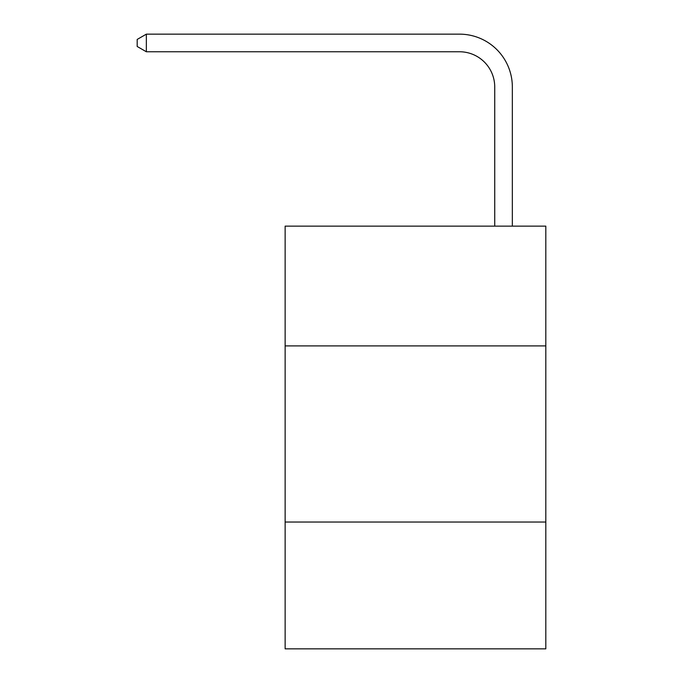 <?xml version="1.0" encoding="UTF-8"?>
<svg xmlns="http://www.w3.org/2000/svg" width="683" height="683" viewBox="0 0 683 683"><rect width="100%" height="100%" fill="white"/><g stroke="black" fill="none" stroke-linecap="round" stroke-linejoin="round"><path stroke-width="1.02" d="M545.811 345.905L545.811 226.133L285.135 226.133L285.135 345.905L545.811 345.905L545.811 648.85L285.135 648.85L285.135 345.905M545.811 522.034L285.135 522.034M494.731 226.133L494.731 86.989A35.226 35.226 3.2 0 0 459.505 51.763L146.35 51.763L137.189 46.478L137.189 39.435L146.35 34.15L459.505 34.15A52.839 52.839 -176.8 0 1 512.344 86.989L512.344 226.133M494.731 86.989A35.226 35.226 3.2 0 0 459.505 51.763A35.226 35.226 3.2 0 1 494.731 86.989A35.226 35.226 3.2 0 0 459.505 51.763A35.226 35.226 3.2 0 1 494.731 86.989A35.226 35.226 3.2 0 0 459.505 51.763A35.226 35.226 3.2 0 1 494.731 86.989A35.226 35.226 3.2 0 0 459.505 51.763A35.226 35.226 3.2 0 1 494.731 86.989A35.226 35.226 3.2 0 0 459.505 51.763A35.226 35.226 3.2 0 1 494.731 86.989A35.226 35.226 3.2 0 0 459.505 51.763A35.226 35.226 3.2 0 1 494.731 86.989A35.226 35.226 3.2 0 0 459.505 51.763A35.226 35.226 3.2 0 1 494.731 86.989A35.226 35.226 3.2 0 0 459.505 51.763A35.226 35.226 3.2 0 1 494.731 86.989A35.226 35.226 3.2 0 0 459.505 51.763A35.226 35.226 3.2 0 1 494.731 86.989A35.226 35.226 3.2 0 0 459.505 51.763A35.226 35.226 3.2 0 1 494.731 86.989A35.226 35.226 3.2 0 0 459.505 51.763A35.226 35.226 3.2 0 1 494.731 86.989A35.226 35.226 3.2 0 0 459.505 51.763A35.226 35.226 3.2 0 1 494.731 86.989A35.226 35.226 3.2 0 0 459.505 51.763A35.226 35.226 3.2 0 1 494.731 86.989A35.226 35.226 3.2 0 0 459.505 51.763A35.226 35.226 3.2 0 1 494.731 86.989A35.226 35.226 3.2 0 0 459.505 51.763A35.226 35.226 3.2 0 1 494.731 86.989A35.226 35.226 3.2 0 0 459.505 51.763A35.226 35.226 3.2 0 1 494.731 86.989A35.226 35.226 3.2 0 0 459.505 51.763A35.226 35.226 3.2 0 1 494.731 86.989A35.226 35.226 3.2 0 0 459.505 51.763A35.226 35.226 3.2 0 1 494.731 86.989A35.226 35.226 3.2 0 0 459.505 51.763A35.226 35.226 3.2 0 1 494.731 86.989A35.226 35.226 3.2 0 0 459.505 51.763A35.226 35.226 3.2 0 1 494.731 86.989A35.226 35.226 3.2 0 0 459.505 51.763A35.226 35.226 3.2 0 1 494.731 86.989A35.226 35.226 3.2 0 0 459.505 51.763M146.35 51.763L146.35 34.15L459.505 34.15"/></g></svg>

